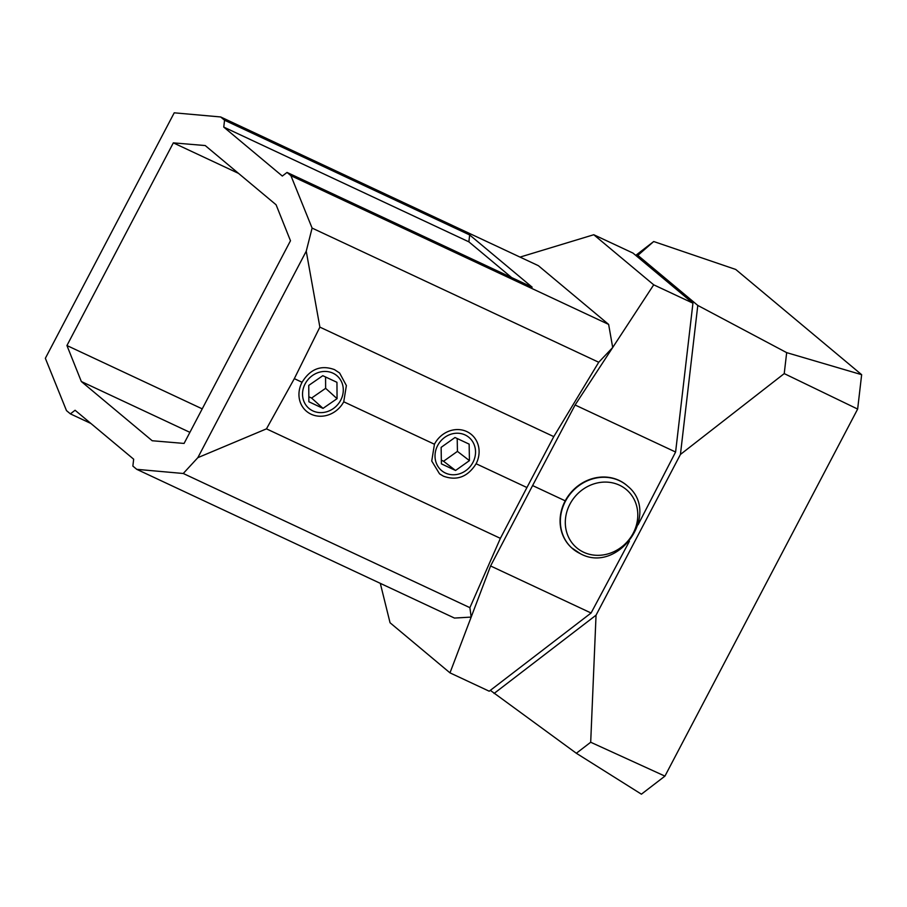 <?xml version="1.0" encoding="UTF-8"?>
<svg xmlns="http://www.w3.org/2000/svg" width="907" height="907" viewBox="0 0 907 907"><rect width="100%" height="100%" fill="white"/><g stroke="black" fill="none" stroke-linecap="round" stroke-linejoin="round"><path stroke-width="1.36" d="M635.739 255.389L653.709 241.523L735.724 269.447L861.65 374.682L857.648 409.068L664.933 776.12L641.408 794.181L576.342 753.264L490.336 690.352M664.933 776.12L590.695 742.243L596.046 615.184L494.066 693.47M590.695 742.243L576.342 753.264M857.648 409.068L784.226 373.605L680.431 454.452L596.046 615.184M636.816 256.284L653.709 241.523M680.431 454.452L697.789 305.432L637.938 255.423M697.789 305.432L786.675 352.642L784.226 373.605M861.65 374.682L786.675 352.642M591.081 613.007L489.213 691.213L449.985 672.858L490.585 565.968L591.081 613.007L629.413 541.275M520.04 257.1L593.768 234.732L632.995 253.087L692.937 303.176L675.602 452.026L638.086 524.768M81.335 381.518L152.206 440.745L184.076 443.432L290.478 240.763L276.091 204.778L205.22 145.551L173.339 142.864L66.937 345.533L81.335 381.518L189.903 432.344M66.937 345.533L202.227 408.864M183.259 473.488L469.894 607.667L471.164 617.089L454.464 618.064L136.764 469.338L183.259 473.488L197.839 457.661L306.237 251.205L312.099 228.088L290.932 175.697L287.031 172.432L282.326 176.049L223.757 127.093L224.551 120.223L469.679 234.958L468.874 241.84L223.757 127.093M136.764 469.338L132.864 466.085L133.669 459.203L75.088 410.259L70.383 413.864L66.483 410.61L45.35 358.299L174.223 112.819L220.65 116.958L224.551 120.223M287.031 172.432L532.16 287.179L469.679 234.958M511.627 277.565L468.874 241.84M290.932 175.697L608.631 324.411L612.701 347.517L598.733 362.256L312.099 228.088M608.631 324.411L538.35 265.672L220.65 116.958M593.768 234.732L653.709 284.821L575.095 404.987L675.602 452.026M692.937 303.176L653.709 284.821M565.231 500.834L532.602 485.562L490.585 565.968M575.095 404.987L532.602 485.562M380.294 583.337L390.055 622.758L449.985 672.858M70.383 413.864L90.915 423.478M469.894 607.667L500.381 538.35L526.933 487.535L553.792 436.618L598.733 362.256M500.381 538.35L266.465 428.852L294.322 378.65L319.876 327.121L553.792 436.618M197.839 457.661L266.465 428.852M434.442 444.237L431.743 461.028L439.544 473.839L443.432 476.175C456.867 481.05 467.763 476.912 476.118 463.749A25.294 22.913 127.6 0 0 470.71 433.954A25.294 22.913 127.6 0 0 466.833 431.596A25.294 22.913 127.6 0 0 434.442 444.237L343.742 401.79L346.383 385.566L339.626 373.015L334.468 369.614C321.044 364.739 310.251 368.968 302.076 382.278L294.322 378.65M526.933 487.535L476.118 463.749M302.076 382.278A25.294 22.822 132.1 0 0 305.942 410.792A25.294 22.822 132.1 0 0 311.067 414.193A25.294 22.822 132.1 0 0 343.742 401.79M173.339 142.864L238.507 173.373M306.237 251.205L319.876 327.121M445.45 473.046A21.507 19.478 127.6 0 0 473 462.287A21.507 19.478 127.6 0 0 465.098 434.941A21.507 19.478 127.6 0 0 437.559 445.7A21.507 19.478 127.6 0 0 445.45 473.046M454.997 437.503L441.131 447.366L441.403 463.862L455.552 470.484L469.429 460.62L469.146 444.124L454.997 437.503M441.346 460.212L443.557 461.244L457.434 451.38L469.429 460.62M457.434 451.38L457.207 438.546M443.557 461.244L455.552 470.484M312.836 410.882A21.507 19.41 132.1 0 0 340.635 400.327A21.507 19.41 132.1 0 0 332.982 373.185A21.507 19.41 132.1 0 0 305.194 383.74A21.507 19.41 132.1 0 0 312.836 410.882M322.801 375.691L308.754 385.407L308.868 401.756L323.017 408.388L337.064 398.661L336.95 382.312L322.801 375.691M308.833 396.756L311.6 398.048L325.636 388.321L337.064 398.661M325.636 388.321L325.568 376.983M311.6 398.048L323.017 408.388M571.739 547.919A41.665 37.584 132.1 0 1 571.591 547.783A41.665 37.584 132.1 0 1 568.167 496.061A41.665 37.584 132.1 0 1 619.05 480.393A41.665 37.584 -47.9 0 1 627.497 485.993A41.665 37.584 -47.9 0 1 627.644 486.129M580.321 553.655A41.665 37.584 -47.9 0 1 571.875 548.043A41.665 37.584 -47.9 0 1 568.451 496.322A41.665 37.584 -47.9 0 1 619.334 480.653A41.665 37.584 -47.9 0 1 627.78 486.254L627.497 485.993M619.47 485.188A38.264 34.523 -47.9 0 1 633.063 533.463A38.264 34.523 -47.9 0 1 583.632 552.227A38.264 34.523 -47.9 0 1 570.038 503.952A38.264 34.523 -47.9 0 1 619.47 485.188M571.591 547.783L580.582 553.826C618.506 574.278 661.271 513.373 627.78 486.254"/></g></svg>
